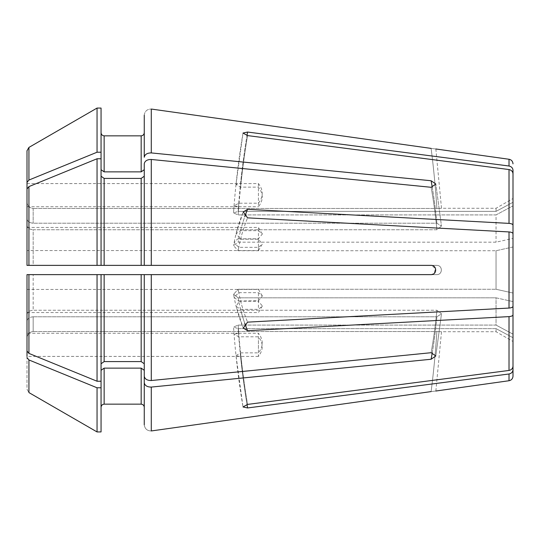 <?xml version="1.0" encoding="UTF-8"?>
<svg xmlns="http://www.w3.org/2000/svg" width="540" height="540" viewBox="0 0 540 540"><rect width="100%" height="100%" fill="white"/><g stroke="black" fill="none" stroke-linecap="round" stroke-linejoin="round"><path stroke-width="0.41" stroke-dasharray="2.7 2.03" d="M513 205.848L513 170.249C512.777 167.96 511.448 166.55 509.018 166.01L247.57 132.044L243.013 133.049L247.57 135.587L509.018 169.553C511.448 170.093 512.777 171.504 513 173.792L513 225.14C512.777 224.195 511.448 223.607 509.018 223.385L247.57 209.311L243.31 211.91L247.57 217.863L509.018 231.937C511.448 232.16 512.777 232.747 513 233.692L513 293.031L496.044 289.271L496.044 250.729L496.044 289.271L238.16 289.271L233.597 294.266L238.16 289.271L496.044 289.271L513 293.031L513 306.308L513 205.848L496.044 214.913L496.044 242.177L496.044 214.913L238.16 214.913L233.537 212.935L238.16 214.913L496.044 214.913L513 205.848L513 238.417L496.044 242.177L238.16 242.177L233.597 245.734L238.16 250.729L496.044 250.729L238.16 250.729L233.597 245.734L238.16 242.177L496.044 242.177L513 238.417L513 225.14M240.563 187.137A959.654 886.606 180 0 1 247.57 135.587A959.654 886.606 0 0 0 238.16 214.913A959.654 886.606 180 0 1 238.768 206.732L234.063 205.801L238.768 203.195L258.431 203.195C263.513 196.695 263.513 190.168 258.431 183.593L239.321 183.6L236.014 184.41L240.563 187.137L258.431 187.137C263.513 193.712 263.513 200.239 258.431 206.732L258.431 187.137M513 314.861L513 301.583L496.044 297.824L496.044 325.087L238.16 325.087L233.537 327.065L238.16 325.087L496.044 325.087L496.044 297.824L238.16 297.824L233.597 294.266L238.16 297.824L496.044 297.824L513 301.583L513 334.152L513 306.308C512.777 307.253 511.448 307.841 509.018 308.063L247.57 322.137L243.31 328.091L247.57 330.689L509.018 316.615C511.448 316.393 512.777 315.806 513 314.861L513 366.208C512.777 368.496 511.448 369.907 509.018 370.447L247.57 404.413L243.013 406.951L247.57 407.957L509.018 373.99L509.018 380.734M244.769 323.291A959.654 367.247 0 0 1 238.16 297.824A959.654 367.247 180 0 0 238.768 301.212L234.144 297.31L238.768 292.66L258.431 292.66L262.373 295.988L258.431 300.78L239.321 300.996L236.149 306.362L240.563 309.332L258.431 309.332L262.366 306.005L258.431 301.212L258.431 309.332M258.431 356.407L239.321 356.4L236.014 355.59L243.007 406.958C238.552 380.457 235.393 353.828 233.537 327.065L238.16 328.631L233.537 327.065L234.063 334.199L238.768 336.805L258.431 336.805C263.513 343.305 263.513 349.832 258.431 356.407L258.431 336.805M236.014 355.59L240.563 352.863A959.654 886.606 0 0 0 247.57 404.413A959.654 886.606 180 0 1 238.16 325.087A959.654 886.606 0 0 0 238.768 333.268L234.063 334.199M247.57 209.311A959.654 367.247 180 0 0 238.16 242.177A959.654 367.247 0 0 1 238.768 238.788L237.499 239.004L234.144 242.69L238.768 247.34L258.431 247.34L262.373 244.013L258.431 250.574L258.431 247.34M27 314.618C27.425 312.019 29.484 310.561 33.169 310.244L33.169 274.631L27 274.631L27 351.041L27 274.631L97.052 274.631L27 274.631L27 314.618C27.425 312.019 29.484 310.561 33.169 310.244L436.88 310.244L441.49 313.848L435.82 355.982L431.116 359.255L151.288 387.079C147.184 387.065 144.842 385.621 144.254 382.752L144.254 424.832L144.254 382.752M28.931 186.59L28.931 265.37L97.052 265.37L97.052 158.767L28.931 186.59L27 188.96L27 265.37L436.88 265.37C442.807 265.37 442.807 274.631 436.88 274.631L33.169 274.631L33.169 310.244L436.88 310.244L441.49 313.848L436.88 316.791L441.49 313.848L435.82 355.982L431.116 352.708L151.288 380.531C147.184 380.518 144.842 379.073 144.254 376.211L144.254 274.631L141.169 274.631L144.254 274.631L144.254 376.211L144.254 363.771L141.169 361.584L141.169 274.631L101.054 274.631L104.146 274.631L104.146 361.584L141.169 361.584M27 225.382C27.425 227.981 29.484 229.439 33.169 229.757C29.484 229.439 27.425 227.981 27 225.382L27 218.835C27.425 221.434 29.484 222.892 33.169 223.209L436.88 223.209L441.49 226.152L435.82 184.019L431.116 187.292L151.288 159.469L151.288 265.37L431.116 265.37L435.55 268.502L434.079 273.483L431.116 274.631L151.288 274.631L436.88 274.631C442.807 274.631 442.807 265.37 436.88 265.37L144.254 265.37L144.254 163.789L144.254 265.37L33.169 265.37L33.169 229.757L436.88 229.757L441.49 226.152L436.88 229.757L33.169 229.757L33.169 265.37L27 265.37L27 225.382L27 265.37L28.931 265.37M97.052 152.219L101.054 152.219L101.054 108.068L97.052 108.068L97.052 152.219L28.931 180.05L28.931 147.413L27 150.761L27 218.835C27.425 221.434 29.484 222.892 33.169 223.209L436.88 223.209L441.49 226.152L435.82 184.019L431.116 180.745L151.288 152.921C147.184 152.935 144.842 154.379 144.254 157.248L144.254 115.169C144.855 111.132 147.197 109.094 151.288 109.053C147.197 109.094 144.855 111.132 144.254 115.169L144.254 157.248M431.116 148.406C437.177 149.161 437.177 149.161 431.116 148.406A959.654 959.654 0 0 1 436.88 208.46C442.807 208.271 442.807 208.271 436.88 208.46C442.807 208.271 442.807 208.271 436.88 208.46L33.169 208.46L436.88 208.46A959.654 959.654 0 0 0 431.116 148.406M431.116 391.595C437.177 390.839 437.177 390.839 431.116 391.595A959.654 959.654 0 0 0 436.88 331.54C442.807 331.729 442.807 331.729 436.88 331.54C442.807 331.729 442.807 331.729 436.88 331.54L33.169 331.54L436.88 331.54A959.654 959.654 0 0 1 431.116 391.595M238.768 203.195A959.654 886.606 180 0 0 238.16 211.37L233.537 212.935L238.16 211.37L496.044 211.37L496.044 208.285L496.044 211.37L238.16 211.37A959.654 886.606 0 0 1 247.003 135.493M247.57 407.957A959.654 886.606 180 0 1 238.16 328.631L496.044 328.631L496.044 331.715L496.044 328.631L238.16 328.631A959.654 886.606 0 0 0 238.768 336.805M33.169 316.791L436.88 316.791L33.169 316.791L33.169 331.54L33.169 316.791C29.484 317.108 27.425 318.566 27 321.165C27.425 318.566 29.484 317.108 33.169 316.791M513 246.969L496.044 250.729L513 246.969L513 293.031M101.054 363.771L101.054 274.631L97.052 274.631L97.052 381.233L101.054 381.233L101.054 274.631L101.054 363.771L104.146 361.584M97.052 381.233L28.931 353.41L27 351.041L27 321.165L27 337.73C27.445 334.051 29.498 331.992 33.169 331.54C29.498 331.992 27.445 334.051 27 337.73L27 389.239L28.931 392.587L27 389.239L27 321.165M27 300.996L27 289.426L27 300.996M151.288 380.531L151.288 274.631L144.254 274.631M513 334.152L496.044 325.087L513 334.152L513 366.208L513 337.696L496.044 328.631L513 337.696L513 369.752M97.052 265.37L101.054 265.37L101.054 158.767L101.054 176.229L104.146 178.416L141.169 178.416L144.254 176.229L144.254 163.789C144.842 160.927 147.184 159.482 151.288 159.469M101.054 265.37L101.054 176.229L101.054 265.37L144.254 265.37L144.254 176.229M97.052 158.767L101.054 158.767L101.054 169.688L101.054 132.766L101.054 169.688L104.146 171.869L141.169 171.869L144.254 169.688M101.054 152.219L101.054 169.688M101.054 108.068L101.054 132.766L101.054 108.068M27 195.163L27 206.739L27 195.163M27 202.271L27 218.835L27 202.271C27.445 205.943 29.504 208.008 33.169 208.46L33.169 223.209L33.169 208.46C29.504 208.008 27.445 205.943 27 202.271L27 150.761M104.146 171.869L104.146 135.851L141.169 135.851L141.169 171.869M28.931 180.05L27 182.412M101.054 158.767L101.054 176.229M27 239.004L27 250.574L27 239.004M513 202.304L496.044 211.37L513 202.304M101.054 381.233L101.054 407.234L101.054 370.312L104.146 368.132L141.169 368.132L144.254 370.312L144.254 424.832C144.862 428.868 147.204 430.907 151.288 430.947C147.204 430.907 144.862 428.868 144.254 424.832M27 357.588L28.931 359.951L97.052 387.781L97.052 431.933L101.054 431.933L101.054 370.312M27 344.837L27 333.261L27 344.837M239.321 356.407L27 356.407L27 333.261L237.499 333.261M104.146 368.132L104.146 404.15L141.169 404.15L141.169 368.132M97.052 387.781L101.054 387.781M238.768 206.732L258.431 206.732M431.116 265.37L436.88 265.37L431.116 265.37M431.116 274.631L436.88 274.631L431.116 274.631M238.768 301.212L258.431 301.212M240.563 352.863L258.431 352.863C263.513 346.288 263.513 339.761 258.431 333.268L258.431 352.863M238.768 333.268L258.431 333.268M258.431 230.668L262.366 233.996L258.431 238.788L258.431 227.435L258.431 230.668L240.563 230.668L236.149 233.638L240.563 239.22L258.431 239.22L262.373 244.013M238.768 238.788L258.431 238.788M258.431 239.22L258.431 250.574L27 250.574M258.431 300.78L258.431 292.66M258.431 183.593L258.431 203.195M240.563 183.593A959.654 886.606 180 0 1 247.57 132.044M240.563 309.332A959.654 367.247 180 0 0 247.57 330.689M240.563 300.78A959.654 367.247 180 0 0 247.57 322.137A959.654 367.247 0 0 1 238.16 289.271A959.654 367.247 180 0 0 238.768 292.66M240.563 239.22A959.654 367.247 0 0 1 247.57 217.863A959.654 367.247 180 0 0 238.16 250.729A959.654 367.247 0 0 1 238.768 247.34M509.018 308.063L509.018 231.937M509.018 370.447L509.018 316.615M509.018 166.01L509.018 159.266M509.018 223.385L509.018 169.553M151.288 152.921L151.288 109.053M151.288 430.947L151.288 387.079M28.931 274.631L28.931 353.41M104.146 265.37L104.146 178.416M141.169 265.37L141.169 178.416M28.931 359.951L28.931 392.587M431.116 352.708A959.654 678.577 0 0 0 436.88 310.244A959.654 678.577 180 0 1 431.116 352.708M432.257 352.714A959.654 678.577 0 0 0 436.88 316.791A959.654 678.577 180 0 1 431.116 359.255M432.257 187.285A959.654 678.577 0 0 1 436.88 223.209A959.654 678.577 180 0 0 431.116 180.745M431.116 187.292A959.654 678.577 0 0 1 436.88 229.757A959.654 678.577 180 0 0 431.116 187.292M240.563 356.407A959.654 886.606 0 0 0 247.003 404.507M240.563 230.668A959.654 367.247 0 0 1 244.769 216.709M234.063 205.801L233.537 212.935C235.393 186.172 238.552 159.543 243.007 133.043L236.014 184.403M234.131 297.317L233.584 294.266C235.494 305.64 238.727 316.94 243.284 328.151L236.122 306.369M236.122 233.631L243.284 211.849C238.727 223.06 235.494 234.36 233.584 245.734L234.131 242.683M435.854 391.021L441.504 331.715L496.044 331.715L513 341.503M435.854 148.979L441.504 208.285L496.044 208.285L513 198.497M262.373 233.989L258.431 227.435L27 227.435M262.373 306.011L258.431 312.566L27 312.566M27 289.426L258.431 289.426L262.373 295.988M27 206.739L237.499 206.739M27 183.593L239.321 183.593"/><path stroke-width="0.81" d="M513 334.152L513 369.752C512.777 372.04 511.448 373.451 509.018 373.99L247.57 407.957L243.013 406.951L247.57 404.413L509.018 370.447C511.448 369.907 512.777 368.496 513 366.208L513 314.861C512.777 315.806 511.448 316.393 509.018 316.615L247.57 330.689L243.31 328.091L247.57 322.137L509.018 308.063C511.448 307.841 512.777 307.253 513 306.308L513 233.692C512.777 232.747 511.448 232.16 509.018 231.937L247.57 217.863L243.31 211.91L247.57 209.311L509.018 223.385C511.448 223.607 512.777 224.195 513 225.14L513 246.969M513 225.14L513 173.792C512.777 171.504 511.448 170.093 509.018 169.553L247.57 135.587L243.013 133.049L247.57 132.044L509.018 166.01C511.448 166.55 512.777 167.96 513 170.249L513 205.848M151.288 109.053L431.116 148.406C437.177 149.161 437.177 149.161 431.116 148.406L151.288 109.053L151.288 152.921C147.184 152.935 144.842 154.379 144.254 157.248L144.254 115.169L144.254 157.248M28.931 180.05L28.931 147.413L27 150.761L27 182.412L28.931 180.05L97.052 152.219L97.052 108.068L28.931 147.413L97.052 108.068L101.054 108.068L101.054 265.37L144.254 265.37L144.254 163.789C144.842 160.927 147.184 159.482 151.288 159.469L431.116 187.292L435.814 184.019L431.116 180.745L151.288 152.921M97.052 381.233L101.054 381.233L101.054 274.631L27 274.631L27 351.041L28.931 353.41L97.052 381.233L97.052 274.631L431.116 274.631C437.177 274.624 437.177 265.37 431.116 265.37L144.254 265.37L151.288 265.37L151.288 159.469M101.054 370.312L104.146 368.132L141.169 368.132L144.254 370.312L144.254 382.752C144.842 385.621 147.184 387.065 151.288 387.079L431.116 359.255L435.814 355.982L431.116 352.708L151.288 380.531C147.184 380.518 144.842 379.073 144.254 376.211L144.254 274.631L144.254 363.771L141.169 361.584L104.146 361.584L101.054 363.771M431.116 391.595L151.288 430.947L431.116 391.595C437.177 390.839 437.177 390.839 431.116 391.595M27 356.407L27 314.618M513 293.031L513 314.861M27 182.412L27 225.382M513 369.752L513 376.151L513 369.752C512.777 372.04 511.448 373.451 509.018 373.99L509.018 380.734L435.854 391.021M27 150.761L27 202.271M101.054 169.688L104.146 171.869L104.146 135.851C102.31 135.635 101.277 134.608 101.054 132.766C101.277 134.608 102.31 135.635 104.146 135.851L141.169 135.851C143.006 135.628 144.031 134.595 144.254 132.766C144.031 134.595 143.006 135.628 141.169 135.851L141.169 171.869L144.254 169.688M104.146 171.869L141.169 171.869M97.052 152.219L101.054 152.219M97.052 158.767L97.052 265.37L27 265.37L27 188.96L28.931 186.59L97.052 158.767L101.054 158.767M101.054 176.229L104.146 178.416L141.169 178.416L144.254 176.229M97.052 265.37L101.054 265.37M104.146 361.584L104.146 274.631L141.169 274.631L141.169 361.584M151.288 380.531L151.288 274.631L144.254 274.631M101.054 387.781L101.054 431.933L97.052 431.933L28.931 392.587L97.052 431.933L97.052 387.781L101.054 387.781L101.054 381.233M97.052 387.781L28.931 359.951L27 357.588M144.254 382.752L144.254 424.832M104.146 368.132L104.146 404.15C102.31 404.372 101.284 405.405 101.054 407.234C101.284 405.405 102.31 404.372 104.146 404.15L141.169 404.15C143.006 404.372 144.031 405.405 144.254 407.234C144.031 405.405 143.006 404.372 141.169 404.15L141.169 368.132M27 321.165L27 333.261M509.018 316.615L509.018 370.447M509.018 231.937L509.018 308.063M509.018 169.553L509.018 223.385M435.854 148.979L509.018 159.266L509.018 166.01M151.288 387.079L151.288 430.947M28.931 265.37L28.931 186.59M104.146 178.416L104.146 265.37M141.169 178.416L141.169 265.37M28.931 353.41L28.931 274.631M28.931 392.587L28.931 359.951M247.003 135.493A959.654 886.606 0 0 1 247.57 132.044M431.116 359.255A959.654 678.577 0 0 0 432.257 352.714M431.116 180.745A959.654 678.577 0 0 1 432.257 187.285M247.003 404.507A959.654 886.606 0 0 0 247.57 407.957M244.769 323.291A959.654 367.247 0 0 0 247.57 330.689M244.769 216.709A959.654 367.247 0 0 1 247.57 209.311M509.018 380.734C511.454 380.221 512.784 378.695 513 376.151M509.018 159.266C511.454 159.779 512.784 161.305 513 163.85"/></g></svg>
